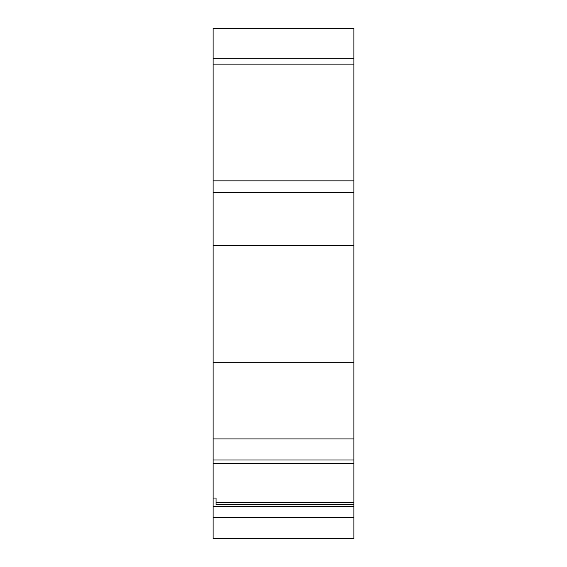<?xml version="1.0" encoding="UTF-8"?>
<svg xmlns="http://www.w3.org/2000/svg" width="567" height="567" viewBox="0 0 567 567"><rect width="100%" height="100%" fill="white"/><g stroke="black" fill="none" stroke-linecap="round" stroke-linejoin="round"><path stroke-width="0.85" d="M353.886 180.852L353.886 28.35L213.114 28.35L213.114 245.376L353.886 245.376L353.886 180.852L213.114 180.852M353.886 517.579L213.114 517.579L213.114 538.65L353.886 538.65L353.886 245.376M353.886 502.617L216.048 502.617L216.048 504.552L216.048 498.046L213.114 498.046L213.114 245.376M353.886 58.266L213.114 58.266M213.114 517.579L213.114 498.046M353.886 504.552L216.048 504.552M353.886 460.007L213.114 460.007M353.886 438.936L213.114 438.936M353.886 362.682L213.114 362.682M353.886 64.128L213.114 64.128M353.886 506.253L213.114 506.253M353.886 192.582L213.114 192.582M353.886 463.749L213.114 463.749"/></g></svg>
